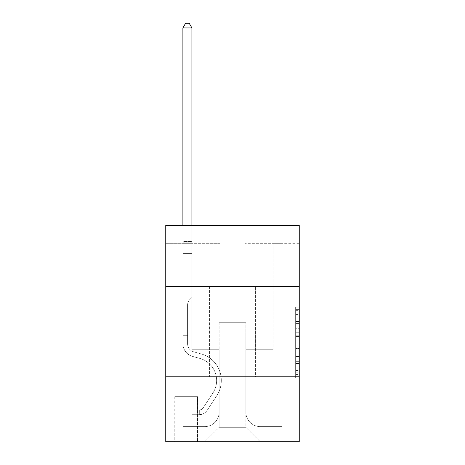 <?xml version="1.0" encoding="UTF-8"?>
<svg xmlns="http://www.w3.org/2000/svg" width="465" height="465" viewBox="0 0 465 465"><rect width="100%" height="100%" fill="white"/><g stroke="black" fill="none" stroke-linecap="round" stroke-linejoin="round"><path stroke-width="0.35" stroke-dasharray="2.33 1.74" d="M295.635 328.726L295.635 340.06L299.245 340.06L299.245 374.406L299.245 310.667L299.245 340.06L295.635 340.06L295.635 309.603L295.635 377.952L295.635 307.127L295.635 372.994L299.245 372.994L295.635 372.994L299.245 372.994L295.635 372.994L295.635 361.66L295.635 377.952L299.245 377.952L299.245 307.127L299.245 372.814L299.245 345.018L295.635 345.018L299.245 345.018L299.245 361.66L299.245 312.079L295.635 312.079L299.245 312.079L299.245 377.952L299.245 310.667L299.245 377.952L295.635 377.952L295.635 307.127L299.245 307.127L299.245 310.667L299.245 307.127L299.245 310.667L299.245 307.127L299.245 309.603L299.245 307.127L295.635 307.127L295.635 312.079L299.245 312.079L295.635 312.079L295.635 328.726L299.245 328.726M255.587 286.614L255.587 376.813L209.413 376.813L255.587 376.813L209.413 376.813L255.587 376.813L255.587 286.614L209.413 286.614L209.413 376.813L209.413 286.614L255.587 286.614M197.863 396.651L174.776 396.651L197.863 396.651L197.863 441.75L174.776 441.75L197.863 441.75M174.776 396.651L174.776 441.75M299.245 335.806L299.245 332.266L299.245 335.806L295.635 335.806L295.635 321.553L295.635 363.52L295.635 352.981L299.245 352.981L295.635 352.981L295.635 377.952L299.245 377.952L295.635 377.952L299.245 377.952L295.635 377.952L295.635 307.127L299.245 307.127L295.635 307.127L299.245 307.127L295.635 307.127L295.635 335.806L299.245 335.806M299.245 376.813L299.245 441.75L165.755 441.75L165.755 376.813L299.245 376.813L299.245 225.287L245.125 225.287L299.245 225.287L299.245 243.323L299.245 225.287L165.755 225.287L219.875 225.287L165.755 225.287L165.755 243.323L219.875 243.323L165.755 243.323L165.755 225.287L165.755 286.614L299.245 286.614L165.755 286.614L165.755 376.813L299.245 376.813L165.755 376.813M299.245 243.323L245.125 243.323L299.245 243.323M273.089 243.323L282.104 243.323L273.089 243.323L282.104 243.323L273.089 243.323L282.104 243.323L273.089 243.323L282.104 243.323L273.089 243.323L282.104 243.323L273.089 243.323L282.104 243.323L273.089 243.323L282.104 243.323L273.089 243.323L273.089 349.75L245.851 349.75L245.851 427.318L219.149 427.318L245.851 427.318L260.278 441.75L282.104 441.75L282.104 243.323L282.104 441.75L204.722 441.75L260.278 441.75L245.851 427.318L260.278 441.75L245.851 427.318L245.851 322.693L245.851 412.164A14.432 14.432 0 0 0 260.278 426.597L282.104 426.597L282.104 243.323L282.104 426.597L282.104 243.323L282.104 426.597L282.104 243.323L282.104 426.597L282.104 243.323L282.104 426.597L282.104 243.323L282.104 426.597L260.278 426.597A14.432 14.432 0 0 1 245.851 412.164A14.432 14.432 0 0 0 260.278 426.597A14.432 14.432 0 0 1 245.851 412.164A14.432 14.432 0 0 0 260.278 426.597A14.432 14.432 0 0 1 245.851 412.164A14.432 14.432 0 0 0 260.278 426.597A14.432 14.432 0 0 1 245.851 412.164A14.432 14.432 0 0 0 260.278 426.597A14.432 14.432 0 0 1 245.851 412.164A14.432 14.432 0 0 0 260.278 426.597A14.432 14.432 0 0 1 245.851 412.164L245.851 349.75L245.851 412.164L245.851 349.75L245.851 412.164L245.851 349.75L245.851 412.164L245.851 349.75L245.851 412.164L245.851 349.75L245.851 412.164L245.851 349.75L273.089 349.75L245.851 349.75L273.089 349.75L245.851 349.75L273.089 349.75L245.851 349.75L273.089 349.75L245.851 349.75L273.089 349.75L245.851 349.75L273.089 349.75L245.851 349.75L273.089 349.75L273.089 243.323M182.896 243.323L191.911 243.323L182.896 243.323L191.911 243.323L182.896 243.323L191.911 243.323L182.896 243.323L191.911 243.323L182.896 243.323L191.911 243.323L182.896 243.323L191.911 243.323L182.896 243.323L191.911 243.323L182.896 243.323L182.896 441.75L204.722 441.75L219.149 427.318L219.149 349.75L191.911 349.75L191.911 243.323L191.911 349.75L191.911 243.323L191.911 349.75L191.911 243.323L191.911 349.75L191.911 243.323L191.911 349.75L191.911 243.323L191.911 349.75L191.911 243.323L191.911 349.75L191.911 243.323L191.911 349.75L219.149 349.75L191.911 349.75L219.149 349.75L191.911 349.75L219.149 349.75L191.911 349.75L219.149 349.75L191.911 349.75L219.149 349.75L191.911 349.75L219.149 349.75L191.911 349.75L219.149 349.75L219.149 427.318L204.722 441.75L219.149 427.318L204.722 441.75L182.896 441.75L182.896 243.323L182.896 426.597L204.722 426.597A14.432 14.432 0 0 0 219.149 412.164L219.149 349.75L219.149 412.164A14.432 14.432 0 0 1 204.722 426.597A14.432 14.432 0 0 0 219.149 412.164A14.432 14.432 0 0 1 204.722 426.597A14.432 14.432 0 0 0 219.149 412.164A14.432 14.432 0 0 1 204.722 426.597A14.432 14.432 0 0 0 219.149 412.164A14.432 14.432 0 0 1 204.722 426.597A14.432 14.432 0 0 0 219.149 412.164A14.432 14.432 0 0 1 204.722 426.597A14.432 14.432 0 0 0 219.149 412.164A14.432 14.432 0 0 1 204.722 426.597L182.896 426.597L204.722 426.597L182.896 426.597L204.722 426.597L182.896 426.597L204.722 426.597L182.896 426.597L204.722 426.597L182.896 426.597L204.722 426.597L182.896 426.597L182.896 243.323M175.136 441.75L197.503 441.75L175.136 441.75L175.136 396.651L197.503 396.651L197.503 441.75L197.503 396.651L175.136 396.651L175.136 441.75M219.149 322.693L219.149 427.318L219.149 322.693L245.851 322.693L219.149 322.693M245.125 243.323L245.125 225.287L245.125 243.323M219.875 243.323L219.875 225.287L219.875 243.323M299.245 286.614L165.755 286.614M295.635 340.06L299.245 340.06L295.635 340.06M295.635 309.603L295.635 307.127L295.635 309.603L299.245 309.603L295.635 309.603M295.635 363.339L295.635 348.558L295.635 363.339L299.245 363.339L295.635 363.339M295.635 348.558L295.635 345.018L299.245 345.018L295.635 345.018L295.635 348.558L299.245 348.558L295.635 348.558M295.635 321.553L295.635 312.079L295.635 321.553L299.245 321.553L295.635 321.553M295.635 307.127L299.245 307.127L295.635 307.127L295.635 310.667L295.635 307.127L299.245 307.127M295.635 377.952L299.245 377.952L295.635 377.952L295.635 374.406L295.635 377.952M187.581 335.684L187.581 337.846L182.896 337.846L182.896 335.684L182.896 343.693L182.896 27.941L182.896 253.425L182.896 27.941L191.911 27.941L191.911 241.521L191.911 27.941L182.896 27.941L185.599 23.25L189.209 23.25L185.599 23.25L182.896 27.941L182.896 253.425L182.896 27.941L191.911 27.941L189.209 23.25L191.911 27.941L191.911 253.425L182.896 253.425L182.896 241.521L182.896 253.425L191.911 253.425L191.911 297.437L189.877 299.472A7.841 7.841 0 0 0 187.581 305.017A7.841 7.841 0 0 1 189.877 299.472L191.911 297.437L191.911 27.941L182.896 27.941L185.599 23.25L189.209 23.25L185.599 23.25L182.896 27.941L182.896 241.521L182.896 27.941L191.911 27.941L189.209 23.25L191.911 27.941L191.911 253.425L182.896 253.425L182.896 343.693A13.171 13.171 0 0 0 192.527 356.382A13.171 13.171 0 0 1 182.896 343.693L182.896 253.425L191.911 253.425L191.911 297.437L189.877 299.472A7.841 7.841 0 0 0 187.581 305.017A7.841 7.841 0 0 1 189.877 299.472L191.911 297.437L191.911 27.941L182.896 27.941L185.599 23.25L189.209 23.25L185.599 23.25L182.896 27.941L182.896 242.864L182.896 27.941L191.911 27.941L189.209 23.25L191.911 27.941L191.911 253.425L182.896 253.425L182.896 343.693A13.171 13.171 0 0 0 192.527 356.382A13.171 13.171 0 0 1 182.896 343.693L182.896 253.425L191.911 253.425L191.911 297.437L189.877 299.472A7.841 7.841 0 0 0 187.581 305.017A7.841 7.841 0 0 1 189.877 299.472L191.911 297.437L191.911 27.941L182.896 27.941L185.599 23.25L189.209 23.25L185.599 23.25L182.896 27.941L182.896 343.693A13.171 13.171 0 0 0 192.527 356.382A13.171 13.171 0 0 1 182.896 343.693L182.896 253.425L191.911 253.425L191.911 297.437L189.877 299.472A7.841 7.841 0 0 0 187.581 305.017A7.841 7.841 0 0 1 189.877 299.472L191.911 297.437L191.911 253.425L182.896 253.425L182.896 343.693A13.171 13.171 0 0 0 192.527 356.382L199.869 358.428L192.527 356.382A13.171 13.171 0 0 1 182.896 343.693L182.896 253.425L191.911 253.425L191.911 242.864L191.911 297.437L189.877 299.472A7.841 7.841 0 0 0 187.581 305.017A7.841 7.841 0 0 1 189.877 299.472L191.911 297.437L191.911 253.425L182.896 253.425L182.896 343.693A13.171 13.171 0 0 0 192.527 356.382A13.171 13.171 0 0 1 182.896 343.693L182.896 253.425L191.911 253.425L191.911 241.521L191.911 297.437L189.877 299.472A7.841 7.841 0 0 0 187.581 305.017A7.841 7.841 0 0 1 189.877 299.472L191.911 297.437L191.911 253.425L182.896 253.425L182.896 343.693A13.171 13.171 0 0 0 192.527 356.382A13.171 13.171 0 0 1 182.896 343.693L182.896 253.425L191.911 253.425L191.911 27.941L189.209 23.25L191.911 27.941L191.911 297.437L189.877 299.472A7.841 7.841 0 0 0 187.581 305.017A7.841 7.841 0 0 1 189.877 299.472L191.911 297.437L191.911 253.425L182.896 253.425L182.896 343.693L182.896 337.846L187.581 337.846L187.581 335.684L182.896 335.684L187.581 335.684L187.581 343.693L187.581 305.017L187.581 343.693A8.48 8.48 0 0 0 193.783 351.866A8.48 8.48 0 0 1 187.581 343.693L187.581 305.017L187.581 343.693L187.581 335.684L182.896 335.684L187.581 335.684L187.581 343.693A8.48 8.48 0 0 0 193.783 351.866A8.48 8.48 0 0 1 187.581 343.693L187.581 305.017L187.581 343.693A8.48 8.48 0 0 0 193.783 351.866A8.48 8.48 0 0 1 187.581 343.693L187.581 305.017L187.581 343.693L187.581 335.684L182.896 335.684L187.581 335.684L187.581 343.693A8.48 8.48 0 0 0 193.783 351.866L201.124 353.912L193.783 351.866A8.48 8.48 0 0 1 187.581 343.693L187.581 305.017L187.581 343.693A8.48 8.48 0 0 0 193.783 351.866A8.48 8.48 0 0 1 187.581 343.693L187.581 305.017L187.581 343.693L187.581 335.684L182.896 335.684M199.311 414.693A9.562 9.562 0 0 0 207.123 410.374L216.795 395.634A27.598 27.598 0 0 0 201.124 353.912L193.783 351.866A8.48 8.48 0 0 1 187.581 343.693A8.48 8.48 0 0 0 193.783 351.866L201.124 353.912L193.783 351.866A8.48 8.48 0 0 1 187.581 343.693L187.581 305.017L187.581 343.693A8.48 8.48 0 0 0 193.783 351.866A8.48 8.48 0 0 1 187.581 343.693A8.48 8.48 0 0 0 193.783 351.866L201.124 353.912A27.598 27.598 0 0 1 216.795 395.634A27.598 27.598 0 0 0 201.124 353.912L193.783 351.866A8.48 8.48 0 0 1 187.581 343.693A8.48 8.48 0 0 0 193.783 351.866A8.48 8.48 0 0 1 187.581 343.693A8.48 8.48 0 0 0 193.783 351.866L201.124 353.912L193.783 351.866A8.48 8.48 0 0 1 187.581 343.693A8.48 8.48 0 0 0 193.783 351.866L201.124 353.912L193.783 351.866A8.48 8.48 0 0 1 187.581 343.693A8.48 8.48 0 0 0 193.783 351.866A8.48 8.48 0 0 1 187.581 343.693A8.48 8.48 0 0 0 193.783 351.866L201.124 353.912A27.598 27.598 0 0 1 216.795 395.634A27.598 27.598 0 0 0 201.124 353.912L193.783 351.866A8.48 8.48 0 0 1 187.581 343.693A8.48 8.48 0 0 0 193.783 351.866L201.124 353.912A27.598 27.598 0 0 1 216.795 395.634L207.123 410.374L216.795 395.634A27.598 27.598 0 0 0 201.124 353.912L193.783 351.866L201.124 353.912A27.598 27.598 0 0 1 216.795 395.634A27.598 27.598 0 0 0 201.124 353.912L193.783 351.866L201.124 353.912A27.598 27.598 0 0 1 216.795 395.634A27.598 27.598 0 0 0 201.124 353.912L193.783 351.866L201.124 353.912A27.598 27.598 0 0 1 216.795 395.634L207.123 410.374L216.795 395.634A27.598 27.598 0 0 0 201.124 353.912L193.783 351.866L201.124 353.912A27.598 27.598 0 0 1 216.795 395.634A27.598 27.598 0 0 0 201.124 353.912A27.598 27.598 0 0 1 216.795 395.634L207.123 410.374A9.562 9.562 0 0 1 202.013 414.245A9.562 9.562 0 0 0 207.123 410.374L216.795 395.634A27.598 27.598 0 0 0 201.124 353.912A27.598 27.598 0 0 1 216.795 395.634A27.598 27.598 0 0 0 201.124 353.912A27.598 27.598 0 0 1 216.795 395.634L207.123 410.374L216.795 395.634A27.598 27.598 0 0 0 201.124 353.912A27.598 27.598 0 0 1 216.795 395.634L207.123 410.374L216.795 395.634A27.598 27.598 0 0 0 201.124 353.912A27.598 27.598 0 0 1 216.795 395.634A27.598 27.598 0 0 0 201.124 353.912A27.598 27.598 0 0 1 216.795 395.634L207.123 410.374A9.562 9.562 0 0 1 202.013 414.245C199.235 414.838 199.235 414.838 202.013 414.245C199.235 414.838 199.235 414.838 202.013 414.245A9.562 9.562 0 0 0 207.123 410.374L216.795 395.634A27.598 27.598 0 0 0 201.124 353.912A27.598 27.598 0 0 1 216.795 395.634L207.123 410.374A9.562 9.562 0 0 1 202.013 414.245C199.235 414.838 199.235 414.838 202.013 414.245C199.235 414.838 199.235 414.838 202.013 414.245A9.562 9.562 0 0 0 207.123 410.374L216.795 395.634L207.123 410.374A9.562 9.562 0 0 1 202.013 414.245C199.235 414.838 199.235 414.838 202.013 414.245C199.235 414.838 199.235 414.838 202.013 414.245A9.562 9.562 0 0 0 207.123 410.374L216.795 395.634L207.123 410.374A9.562 9.562 0 0 1 202.013 414.245C199.235 414.838 199.235 414.838 202.013 414.245C199.235 414.838 199.235 414.838 202.013 414.245A9.562 9.562 0 0 0 207.123 410.374L216.795 395.634L207.123 410.374A9.562 9.562 0 0 1 202.013 414.245C199.235 414.838 199.235 414.838 202.013 414.245C199.235 414.838 199.235 414.838 202.013 414.245A9.562 9.562 0 0 0 207.123 410.374L216.795 395.634L207.123 410.374A9.562 9.562 0 0 1 202.013 414.245C199.235 414.838 199.235 414.838 202.013 414.245C199.235 414.838 199.235 414.838 202.013 414.245A9.562 9.562 0 0 0 207.123 410.374A9.562 9.562 0 0 1 199.311 414.693L199.311 409.996A4.871 4.871 0 0 0 203.199 407.805L212.871 393.065A22.907 22.907 0 0 0 199.869 358.428L192.527 356.382L199.869 358.428A22.907 22.907 0 0 1 212.871 393.065A22.907 22.907 0 0 0 199.869 358.428L192.527 356.382A13.171 13.171 0 0 1 182.896 343.693A13.171 13.171 0 0 0 192.527 356.382A13.171 13.171 0 0 1 182.896 343.693A13.171 13.171 0 0 0 192.527 356.382L199.869 358.428L192.527 356.382A13.171 13.171 0 0 1 182.896 343.693A13.171 13.171 0 0 0 192.527 356.382A13.171 13.171 0 0 1 182.896 343.693A13.171 13.171 0 0 0 192.527 356.382L199.869 358.428L192.527 356.382A13.171 13.171 0 0 1 182.896 343.693A13.171 13.171 0 0 0 192.527 356.382L199.869 358.428A22.907 22.907 0 0 1 212.871 393.065A22.907 22.907 0 0 0 199.869 358.428L192.527 356.382A13.171 13.171 0 0 1 182.896 343.693A13.171 13.171 0 0 0 192.527 356.382A13.171 13.171 0 0 1 182.896 343.693A13.171 13.171 0 0 0 192.527 356.382L199.869 358.428L192.527 356.382A13.171 13.171 0 0 1 182.896 343.693A13.171 13.171 0 0 0 192.527 356.382L199.869 358.428A22.907 22.907 0 0 1 212.871 393.065L203.199 407.805L212.871 393.065A22.907 22.907 0 0 0 199.869 358.428L192.527 356.382L199.869 358.428A22.907 22.907 0 0 1 212.871 393.065A22.907 22.907 0 0 0 199.869 358.428L192.527 356.382L199.869 358.428A22.907 22.907 0 0 1 212.871 393.065A22.907 22.907 0 0 0 199.869 358.428L192.527 356.382L199.869 358.428A22.907 22.907 0 0 1 212.871 393.065L203.199 407.805L212.871 393.065A22.907 22.907 0 0 0 199.869 358.428L192.527 356.382L199.869 358.428A22.907 22.907 0 0 1 212.871 393.065A22.907 22.907 0 0 0 199.869 358.428A22.907 22.907 0 0 1 212.871 393.065L203.199 407.805A4.871 4.871 0 0 1 202.013 409.055C199.282 410.31 199.282 410.31 202.013 409.055C199.282 410.31 199.282 410.31 202.013 409.055A4.871 4.871 0 0 0 203.199 407.805L212.871 393.065A22.907 22.907 0 0 0 199.869 358.428A22.907 22.907 0 0 1 212.871 393.065A22.907 22.907 0 0 0 199.869 358.428A22.907 22.907 0 0 1 212.871 393.065L203.199 407.805L212.871 393.065A22.907 22.907 0 0 0 199.869 358.428A22.907 22.907 0 0 1 212.871 393.065L203.199 407.805L212.871 393.065A22.907 22.907 0 0 0 199.869 358.428A22.907 22.907 0 0 1 212.871 393.065A22.907 22.907 0 0 0 199.869 358.428A22.907 22.907 0 0 1 212.871 393.065L203.199 407.805A4.871 4.871 0 0 1 202.013 409.055C199.282 410.31 199.282 410.31 202.013 409.055C199.282 410.31 199.282 410.31 202.013 409.055A4.871 4.871 0 0 0 203.199 407.805L212.871 393.065A22.907 22.907 0 0 0 199.869 358.428A22.907 22.907 0 0 1 212.871 393.065L203.199 407.805A4.871 4.871 0 0 1 202.013 409.055C199.282 410.31 199.282 410.31 202.013 409.055C199.282 410.31 199.282 410.31 202.013 409.055A4.871 4.871 0 0 0 203.199 407.805L212.871 393.065L203.199 407.805A4.871 4.871 0 0 1 202.013 409.055C199.282 410.31 199.282 410.31 202.013 409.055C199.282 410.31 199.282 410.31 202.013 409.055A4.871 4.871 0 0 0 203.199 407.805L212.871 393.065L203.199 407.805A4.871 4.871 0 0 1 202.013 409.055C199.282 410.31 199.282 410.31 202.013 409.055C199.282 410.31 199.282 410.31 202.013 409.055A4.871 4.871 0 0 0 203.199 407.805L212.871 393.065L203.199 407.805A4.871 4.871 0 0 1 202.013 409.055C199.282 410.31 199.282 410.31 202.013 409.055C199.282 410.31 199.282 410.31 202.013 409.055A4.871 4.871 0 0 0 203.199 407.805L212.871 393.065L203.199 407.805A4.871 4.871 0 0 1 202.013 409.055C199.282 410.31 199.282 410.31 202.013 409.055C199.282 410.31 199.282 410.31 202.013 409.055A4.871 4.871 0 0 0 203.199 407.805A4.871 4.871 0 0 1 199.311 409.996L199.311 414.693L192.092 414.693L199.311 414.693A9.562 9.562 0 0 0 207.123 410.374A9.562 9.562 0 0 1 199.311 414.693L199.311 409.996L192.092 410.002L199.311 409.996A4.871 4.871 0 0 0 203.199 407.805A4.871 4.871 0 0 1 199.311 409.996L199.311 414.693L192.092 414.693L192.092 410.002L192.092 414.693L199.311 414.693A9.562 9.562 0 0 0 207.123 410.374A9.562 9.562 0 0 1 199.311 414.693L199.311 409.996L192.092 410.002L199.311 409.996A4.871 4.871 0 0 0 203.199 407.805A4.871 4.871 0 0 1 199.311 409.996L199.311 414.693L192.092 414.693L192.092 410.002L192.092 414.693L199.311 414.693A9.562 9.562 0 0 0 207.123 410.374A9.562 9.562 0 0 1 199.311 414.693L199.311 409.996L192.092 410.002L199.311 409.996A4.871 4.871 0 0 0 203.199 407.805A4.871 4.871 0 0 1 199.311 409.996L199.311 414.693L192.092 414.693L192.092 410.002L192.092 414.693L199.311 414.693A9.562 9.562 0 0 0 207.123 410.374A9.562 9.562 0 0 1 199.311 414.693L199.311 409.996L192.092 410.002L199.311 409.996A4.871 4.871 0 0 0 203.199 407.805A4.871 4.871 0 0 1 199.311 409.996L199.311 414.693L192.092 414.693L192.092 410.002L192.092 414.693L199.311 414.693A9.562 9.562 0 0 0 207.123 410.374A9.562 9.562 0 0 1 199.311 414.693L199.311 409.996L192.092 410.002L199.311 409.996A4.871 4.871 0 0 0 203.199 407.805A4.871 4.871 0 0 1 199.311 409.996L199.311 414.693L192.092 414.693L192.092 410.002L192.092 414.693L199.311 414.693A9.562 9.562 0 0 0 207.123 410.374A9.562 9.562 0 0 1 199.311 414.693L199.311 409.996L192.092 410.002L199.311 409.996A4.871 4.871 0 0 0 203.199 407.805A4.871 4.871 0 0 1 199.311 409.996L199.311 414.693L192.092 414.693L192.092 410.002L192.092 414.693L199.311 414.693M182.896 225.287L182.896 27.941L191.911 27.941L182.896 27.941L185.599 23.25L189.209 23.25L185.599 23.25L182.896 27.941L182.896 241.521L182.896 27.941L191.911 27.941L189.209 23.25L191.911 27.941L191.911 241.521L191.911 27.941L182.896 27.941L185.599 23.25L189.209 23.25L185.599 23.25L182.896 27.941L191.911 27.941L189.209 23.25L191.911 27.941L191.911 225.287M192.092 410.002L199.13 410.002L192.092 410.002L192.092 414.693L192.092 410.002M182.896 241.521L182.896 242.864L182.896 241.521L191.911 241.521L182.896 241.521M202.013 414.245C199.235 414.838 199.235 414.838 202.013 414.245C199.235 414.838 199.235 414.838 202.013 414.245L202.013 409.055L202.013 414.245M191.911 27.941L189.209 23.25L185.599 23.25L182.896 27.941M295.635 361.66L299.245 361.66L295.635 361.66M295.635 356.347L299.245 356.347M295.635 323.413L299.245 323.413L295.635 323.413M295.635 310.667L299.245 310.667M295.635 374.406L299.245 374.406M295.635 370.512L299.245 370.512M295.635 314.561L299.245 314.561M295.635 336.515L299.245 336.515L295.635 336.515M295.635 356.527L299.245 356.527L295.635 356.527M295.635 363.52L299.245 363.52L295.635 363.52M295.635 332.266L299.245 332.266L295.635 332.266M182.896 242.864L191.911 242.864L182.896 242.864M187.581 337.846L182.896 337.846L187.581 337.846M295.635 372.814L299.245 372.814M295.635 372.994L299.245 372.994M295.635 312.079L299.245 312.079M199.851 409.95L199.851 414.664"/><path stroke-width="0.7" d="M299.245 286.614L299.245 225.287L165.755 225.287L165.755 286.614L299.245 286.614L299.245 441.75L165.755 441.75L165.755 286.614M299.245 376.813L165.755 376.813M191.911 225.287L191.911 27.941L182.896 27.941L182.896 225.287M182.896 27.941L185.599 23.25L189.209 23.25L191.911 27.941"/></g></svg>
